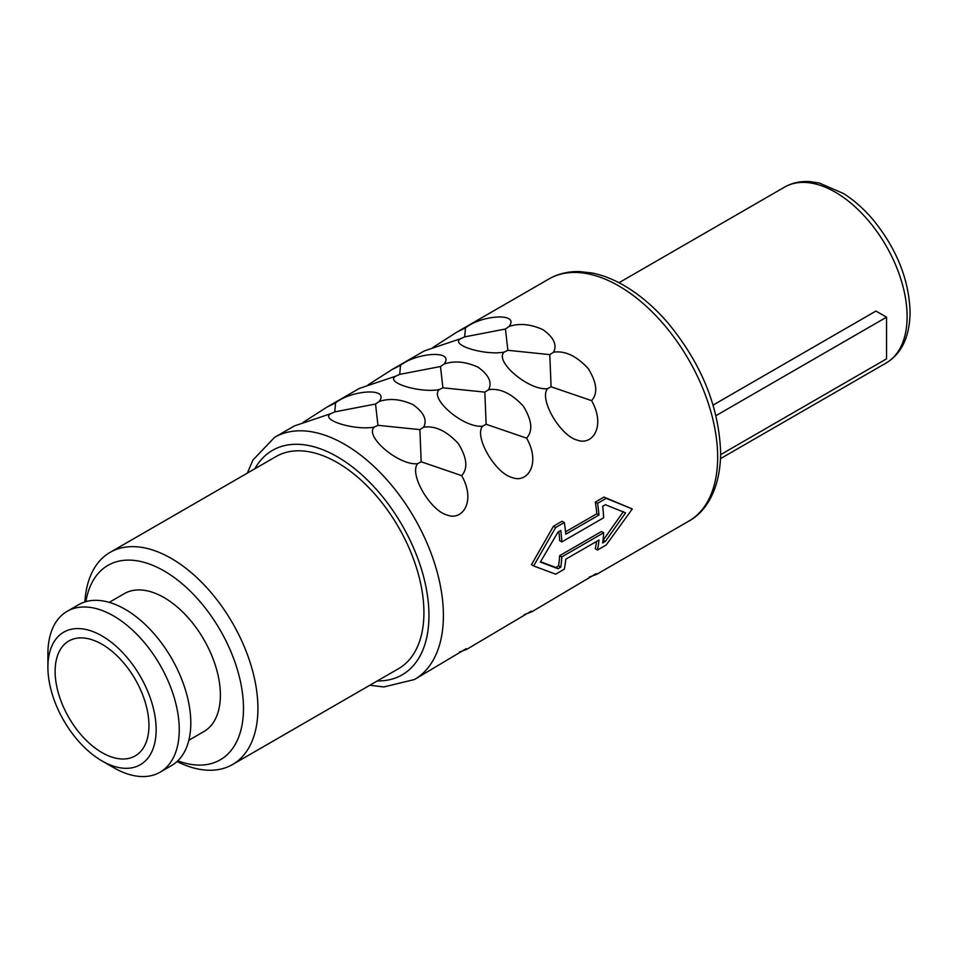 <?xml version="1.0" encoding="UTF-8"?>
<svg xmlns="http://www.w3.org/2000/svg" width="958" height="958" viewBox="0 0 958 958"><rect width="100%" height="100%" fill="white"/><g stroke="black" fill="none" stroke-linecap="round" stroke-linejoin="round"><path stroke-width="1.44" d="M148.945 725.529A66.341 38.308 -120 0 0 119.978 658.769A66.341 38.308 -120 0 0 68.856 640.986A66.341 38.308 -120 0 0 55.121 671.354A66.341 38.308 60 0 0 84.076 738.127A66.341 38.308 60 0 0 135.198 755.898A66.341 38.308 60 0 0 148.945 725.529M156.154 729.697A76.556 44.2 60 0 1 102.027 760.951A76.556 44.2 60 0 1 47.9 667.187A76.556 44.2 60 0 1 102.027 635.944A76.556 44.2 60 0 1 156.154 729.697M67.132 611.336A92.878 53.624 60 0 1 138.706 636.22A92.878 53.624 60 0 1 179.254 729.697A92.878 53.624 60 0 1 160.022 772.22L171.566 765.55A92.878 53.624 60 0 0 190.798 723.027A92.878 53.624 -120 0 0 150.262 629.562A92.878 53.624 -120 0 0 78.688 604.678L67.132 611.336A92.878 53.624 60 0 0 47.9 653.859L47.9 667.187M160.022 772.22A92.878 53.624 60 0 1 113.571 767.609L102.027 760.951M188.846 740.247L203.898 731.553A79.61 45.96 60 0 0 220.388 695.113A79.61 45.96 -120 0 0 185.636 614.988A79.61 45.96 -120 0 0 124.289 593.661L109.236 602.354M85.897 601.636A112.278 64.821 60 0 1 170.979 575.255A112.278 64.821 60 0 1 243.488 708.441A112.278 64.821 60 0 1 177.805 760.82M84.903 601.935A122.48 70.712 60 0 1 110.074 552.371A122.48 70.712 60 0 1 204.461 585.182A122.48 70.712 60 0 1 257.918 708.441A122.48 70.712 60 0 1 232.554 764.52A122.48 70.712 60 0 1 177.038 761.538M110.074 552.371L276.072 456.535A122.48 70.712 -120 0 1 370.459 489.346A122.48 70.712 -120 0 1 423.915 612.605A122.48 70.712 60 0 1 398.552 668.672L232.554 764.52M531.451 564.693L553.449 526.241L555.664 527.523L533.618 565.938L531.451 564.693M565.555 531.81L596.798 513.775L598.978 515.033L565.783 534.193A142.898 82.496 -120 0 0 564.322 522.517L562.106 521.248L553.449 526.241M596.798 513.775A139.832 80.735 -120 0 0 595.313 502.076L597.517 503.357A142.898 82.496 -120 0 1 598.978 515.033M596.499 541.462A139.832 80.735 -120 0 1 595.313 548.742L597.517 550.024L606.186 545.018L632.304 508.961L603.971 497.082L595.313 502.076M247.368 473.108L252.96 459.996L274.611 437.339L294.405 425.915L330.893 413.64C319.194 419.784 354.807 430.789 374.243 427.112C364.064 436.285 399.103 465.863 417.592 463.696C408.862 474.15 430.537 510.985 447.242 515.069C462.642 521.152 476.126 501.046 461.66 475.635C468.127 468.438 467.037 457.792 458.391 443.698C446.727 431.016 435.148 425.508 423.664 427.184C427.376 419.915 423.843 412.419 413.078 404.683C400.779 399.091 389.475 398.025 379.176 401.51C390.05 387.212 351.454 390.098 335.587 402.851L326.989 407.102L303.015 422.454M326.989 407.102L359.37 388.409L395.858 376.135C384.158 382.29 419.76 393.283 439.195 389.607C429.016 398.779 464.055 428.358 482.545 426.19C473.815 436.644 495.49 473.491 512.207 477.563C527.595 483.658 541.078 463.552 526.613 438.141C533.079 430.944 531.989 420.287 523.355 406.192C511.68 393.51 500.112 388.002 488.616 389.69C492.328 382.422 488.808 374.925 478.03 367.189C465.732 361.585 454.439 360.531 444.129 364.004C455.002 349.706 416.407 352.592 400.54 365.345L391.942 369.608L367.98 384.948M391.942 369.596L424.322 350.903L460.81 338.641C449.11 344.784 484.712 355.777 504.147 352.113C493.969 361.286 529.008 390.864 547.497 388.685C538.767 399.139 560.442 435.986 577.159 440.069C592.547 446.153 606.043 426.047 591.577 400.636C598.031 393.439 596.942 382.793 588.308 368.686C576.644 356.005 565.064 350.508 553.568 352.185C557.281 344.916 553.76 337.42 542.982 329.684C530.684 324.091 519.392 323.026 509.093 326.498C519.954 312.2 481.359 315.086 465.492 327.852L456.894 332.103L432.932 347.455M603.013 540.228L605.396 541.39L625.574 512.853L605.396 504.722L602.642 506.303A142.898 82.496 -120 0 1 603.684 517.751L561.819 541.917L559.652 540.659A139.832 80.735 -120 0 0 558.873 531.57M379.176 401.51L375.536 404.025L334.749 411.88L335.587 402.851M423.664 427.184L419.879 429.627L377.955 425.316L375.536 404.025M461.66 475.635L421.173 461.78L419.879 429.627M421.173 461.78L417.592 463.696M377.955 425.316L374.243 427.112M334.749 411.88L330.893 413.64M444.129 364.004L440.488 366.519L399.702 374.386L400.54 365.345M488.616 389.69L484.832 392.133L442.907 387.81L440.488 366.519M526.613 438.141L486.125 424.274L484.832 392.133M486.125 424.274L482.545 426.19M442.907 387.81L439.195 389.607M399.702 374.386L395.858 376.135M509.093 326.498L505.441 329.025L464.654 336.881L465.492 327.852M553.568 352.185L549.796 354.628L507.872 350.305L505.441 329.025M591.577 400.636L551.078 386.781L549.796 354.628M551.078 386.781L547.497 388.685M507.872 350.305L504.147 352.113M464.654 336.881L460.81 338.641M632.304 508.961L606.186 498.352L597.517 503.357M603.971 497.082L606.186 498.352M459.277 652.123L466.809 649.296L466.211 648.674L414.443 679.533A139.832 80.735 60 0 0 443.398 615.527A139.832 80.735 60 0 0 382.362 474.809A139.832 80.735 60 0 0 274.611 437.339M524.242 614.629L531.774 611.803L531.163 611.18L466.809 649.296M589.194 577.123L596.726 574.297L596.127 573.674L531.774 611.803M605.396 541.39L602.642 542.982A142.898 82.496 -120 0 0 603.684 532.744L601.516 531.498L559.652 555.664A139.832 80.735 -120 0 1 558.586 565.879L555.832 567.471L540.563 561.723M603.193 540.12L623.407 511.608M597.517 550.024A142.898 82.496 -120 0 0 598.978 540.037L565.783 559.197A142.898 82.496 -120 0 1 564.322 569.196L555.664 574.189L533.618 565.938M564.322 522.517L555.664 527.523M558.586 565.879L560.777 567.148L558.023 568.729L540.36 562.047L558.023 532.061L560.777 530.481A142.898 82.496 -120 0 1 561.819 541.917M603.684 532.744L561.819 556.909A142.898 82.496 -120 0 1 560.777 567.148M555.832 567.471L558.023 568.729M559.652 555.664L561.819 556.909M720.644 454.631L886.545 358.843L886.545 317.182L875.935 311.063L713.099 405.078M715.961 415.664L886.545 317.182M254.852 468.785A129.629 74.844 60 0 1 357.837 471.312A129.629 74.844 60 0 1 428.968 615.527A129.629 74.844 60 0 1 377.332 680.934M456.894 332.103L548.862 279.006A139.832 80.735 60 0 1 656.625 316.463A139.832 80.735 60 0 1 717.662 457.182A139.832 80.735 60 0 1 688.694 521.2L596.726 574.297M618.976 282.73L784.518 187.145A101.56 58.63 60 0 1 862.775 214.352A101.56 58.63 60 0 1 907.106 316.559A101.56 58.63 60 0 1 886.078 363.046L720.524 458.631M548.862 279.006C558.023 273.784 568.214 271.306 579.446 271.581L591.816 272.946C602.786 275.114 613.839 279.473 624.975 286.059C640.183 295.1 654.458 307.338 667.798 322.774C701.543 363.669 719.159 407.078 720.644 453.014C720.332 489.849 705.471 512.267 688.694 521.2M784.518 187.145C792.242 182.762 800.84 180.93 810.336 181.649L819.497 183.098L843.459 193.516C854.033 200.174 863.912 208.928 873.097 219.765C896.76 248.912 909.094 279.784 910.1 312.392C909.645 336.821 901.646 353.706 886.078 363.046M369.848 685.245L383.799 686.958L414.443 679.533"/></g></svg>
